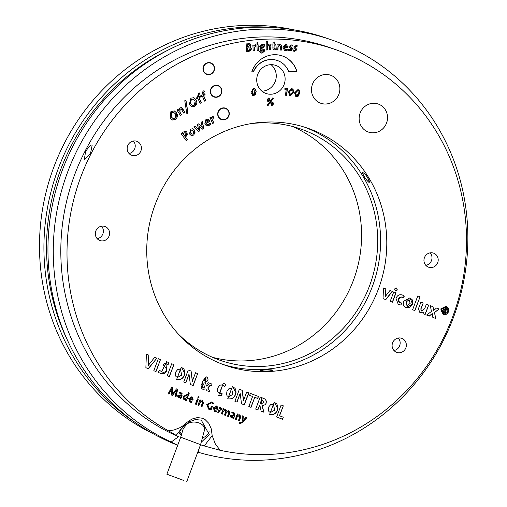 <?xml version="1.0" encoding="UTF-8"?>
<svg xmlns="http://www.w3.org/2000/svg" width="507" height="507" viewBox="0 0 507 507"><rect width="100%" height="100%" fill="white"/><g stroke="black" fill="none" stroke-linecap="round" stroke-linejoin="round"><path stroke-width="0.76" d="M225.419 108.143A6.065 5.767 -70.9 0 1 228.79 115.888A6.065 5.767 -70.9 0 1 221.451 119.601M225.317 108.428A5.761 5.476 109.1 0 0 225.273 108.409A5.761 5.476 109.1 0 0 218.213 112.066A5.761 5.476 109.1 0 0 221.508 119.297A5.761 5.476 109.1 0 0 221.553 119.316M218.048 85.512A6.065 5.767 -70.9 0 1 221.42 93.263A6.065 5.767 -70.9 0 1 214.087 96.97M217.947 85.797A5.761 5.476 109.1 0 0 210.849 89.435A5.761 5.476 109.1 0 0 214.188 96.685M210.684 62.881A6.065 5.767 -70.9 0 1 214.049 70.631A6.065 5.767 -70.9 0 1 206.717 74.339M210.582 63.166A5.761 5.476 109.1 0 0 203.478 66.804A5.761 5.476 109.1 0 0 206.818 74.054M183.578 480.395L166.873 474.216L183.578 480.395M378.19 104.011A14.855 14.126 -70.9 0 1 387.449 116.002A14.855 14.126 -70.9 0 1 380.928 130.28A14.855 14.126 -70.9 0 1 368.481 132.086M330.539 75.207A14.855 14.126 -70.9 0 1 339.037 93.865A14.855 14.126 -70.9 0 1 320.83 103.289A14.855 14.126 -70.9 0 1 312.464 84.263A14.855 14.126 -70.9 0 1 330.539 75.207A14.855 14.126 -70.9 0 1 339.791 87.198A14.855 14.126 -70.9 0 1 333.27 101.476A14.855 14.126 -70.9 0 1 320.823 103.282M209.169 431.711A15.159 10.279 3.2 0 1 202.813 437.864M181.709 434.334A15.159 10.279 3.2 0 1 179.687 431.153M204.498 430.652A10.305 6.99 3.2 0 0 204.663 429.644A10.305 6.99 3.2 0 0 198.37 422.743A10.305 6.99 3.2 0 0 186.906 424.023L183.274 428.599L180.701 437.224L200.582 444.652L204.67 429.372M368.919 182.374C365.325 178.927 363.177 175.549 362.473 172.222C366.105 174.668 368.367 178.046 369.267 182.362L368.919 182.374M261.016 370.617L260.75 370.433C264.812 369.571 268.875 369.47 272.95 370.123C269.978 371.181 265.998 371.346 261.016 370.617M409.922 297.799L412.59 300.112L412.394 304.118L409.751 307.274L406.17 307.553M409.143 299.846L407.413 299.948L405.999 301.817L407.02 305.518M407.083 305.537L410.157 303.42L409.193 299.859L406.177 301.88L406.912 305.48M406.107 307.527C403.414 306.621 402.609 304.523 403.711 301.221L410.011 297.824L412.571 304.181L406.107 307.527M444.132 310.601L443.454 312.401L442.573 312.071L444.189 307.755L445.602 308.288L446.585 309.948L445.171 310.842L445.558 313.193L444.481 312.794L444.132 310.601L443.283 312.337M445.311 311.526L445.38 313.13M444.354 309.999L445.609 309.72L445.178 308.953L444.797 308.807L444.176 309.935L444.512 310.062M444.797 308.807L444.176 309.935M445.171 310.842L445.133 311.463M444.189 307.762L445.431 308.231L446.413 309.891L444.994 310.778M176.48 390.213L172.481 395.447L171.505 395.08L171.898 388.482L169.053 394.154L168.115 393.8L171.759 387.069L172.874 387.494L172.494 394.072L176.525 388.869L177.672 389.3L176.037 396.785L175.073 396.423L176.506 390.219L172.31 395.378M176.525 388.875L177.494 389.237L175.859 396.715M172.317 394.009L172.697 387.43L171.753 387.075M171.898 388.482L168.875 394.085M160.504 359.539L156.01 371.555L153.811 370.725L158.304 358.715L160.504 359.539L155.833 371.485M158.298 358.715L160.326 359.482M186.037 399.326L183.933 399.865L183.027 396.721L186.595 394.712L187.514 395.118L188.42 392.691L189.314 393.026L186.443 400.707L185.575 400.378L186.037 399.326L183.756 399.808M188.42 392.697L189.136 392.963L186.265 400.638M186.69 394.75L187.514 395.118M186.253 395.441L184.865 395.473L183.826 396.93L184.326 399.136M184.263 399.11L186.557 397.665L187.21 395.929L186.31 395.46L184.003 396.987L184.295 399.123M173.901 364.59L169.414 376.6L167.215 375.776L171.702 363.766L173.901 364.59L169.237 376.536M171.702 363.766L173.724 364.533M225.285 410.169L223.01 411.659L222.085 414.137M225.171 410.125L223.188 411.722L222.262 414.206L221.363 413.864L223.314 408.636L224.005 408.902L223.53 409.992L225.888 409.498L226.635 411.145L225.71 409.441M228.372 411.329L226.097 412.825L225.171 415.303M228.258 411.291L226.274 412.882L225.342 415.366L224.455 415.03L225.71 411.678L225.349 410.188M228.777 410.594L229.62 412.869L228.27 416.469M226.813 411.202L228.955 410.657L229.798 412.932L228.448 416.539L227.548 416.196L228.803 412.844L228.435 411.348M223.314 408.636L224.183 408.965L223.701 410.055M283.293 417.21L282.532 419.238L276.632 417.014L281.125 405.004L283.324 405.828L279.591 415.81L283.293 417.21L282.361 419.169M279.591 415.81L283.115 417.147M283.324 405.828L279.414 415.753M281.125 405.004L283.147 405.771M211.223 402.792L207.623 404.668L207.515 406.975L209.258 408.452L210.519 408.712L211.52 406.031L212.256 406.31L211.02 409.618L208.637 409.181M211.565 401.975L213.396 403.008L212.908 403.743M211.52 406.031L212.433 406.373L211.197 409.675L208.814 409.244L206.767 404.51L211.653 402.007L213.574 403.071L213.048 403.87L211.311 402.818L207.8 404.732L209.169 408.42M258.475 396.468L257.74 398.445L254.78 397.33L251.028 407.362L248.829 406.532L252.581 396.499L249.621 395.384L250.363 393.407L258.475 396.468L257.562 398.375M250.363 393.413L258.304 396.404M254.78 397.33L250.851 407.298M180.435 397.254L178.325 397.754L177.469 395.821L181.126 395.156L180.631 393.28L178.996 393.096L179.104 392.285L181.031 392.583L182.171 395.105L180.898 398.616L180.017 398.287L180.258 397.19L178.147 397.691M180.828 392.507L182.102 393.559L180.72 398.553M180.454 393.223L178.819 393.039M180.707 395.752L178.236 395.967L178.768 397.07M180.549 395.694L178.413 396.024L178.73 397.057M178.692 397.044L180.879 395.815M221.629 395.853L218.707 395.359L223.289 383.108L225.805 384.42L224.785 386.429L222.56 385.187L219.829 393.388L222.142 393.698L221.629 395.853L218.618 395.333M221.971 393.635L221.451 395.796M225.805 384.42L224.607 386.366M223.2 383.077L225.628 384.357M222.472 385.155L220.932 384.921L219.626 385.383L217.757 387.969L217.433 391.29L218.175 392.469L219.74 393.356M233.214 417.147L231.103 417.641L230.248 415.715L233.904 415.043L233.41 413.173L231.775 412.99L231.883 412.178L233.809 412.47L234.95 414.999L233.676 418.509L232.795 418.174L233.036 417.084L230.926 417.584M233.607 412.4L234.88 413.446L233.499 418.446M233.233 413.11L231.598 412.926M233.48 415.645L231.015 415.854L231.547 416.963M233.328 415.588L231.192 415.917L231.509 416.95M231.471 416.938L233.657 415.702M168.926 362.739L168.051 364.723L166.017 363.589L166.562 371.282L160.776 373.57L158.355 372.334L159.293 370.23L161.625 371.599L166.74 361.675L168.926 362.739L167.874 364.66M166.562 371.282L164.129 373.577L160.687 373.539M165.928 363.563L164.141 363.532L163.406 364.698L163.799 365.769L166.302 368.621L166.385 371.225M159.268 370.294L161.537 371.561M166.651 361.643L168.749 362.676M191.931 396.702L193.104 399.586L192.85 400.169L189.599 398.946L190.455 401.449L191.988 401.683L191.836 402.469L189.998 402.152L188.674 398.597L191.931 396.702L193.021 397.843L192.673 400.112M191.798 401.69L191.659 402.412L189.821 402.089M189.599 398.946L190.467 401.449M189.694 398.217L192.21 399.161L191.608 397.393L189.694 398.217L192.21 399.161M191.608 397.393L189.872 398.28M156.885 358.176L148.405 368.684L145.87 367.727L146.384 354.222L148.785 355.128L148.171 365.591L154.635 357.334L156.885 358.176L148.228 368.621M154.635 357.334L156.707 358.119M148.171 365.591L148.785 355.128M146.384 354.228L148.608 355.065M216.388 410.955L216.255 411.678L214.417 411.361M214.195 408.217L215.044 410.714L216.578 410.949L216.426 411.741L214.594 411.424L213.263 407.869L216.445 405.942L217.693 408.857L217.44 409.441L214.017 408.154L215.057 410.721M216.521 405.968L217.617 407.115L217.262 409.377M214.284 407.489L216.806 408.433L216.197 406.665L214.284 407.489L216.806 408.433M216.197 406.665L214.461 407.546M262.189 405.461L263.855 412.197L261.137 411.171L259.812 405.011L257.873 409.941L255.674 409.111L260.167 397.101L261.352 397.494L262.018 405.397L263.684 412.134M261.263 397.463L264.762 398.92L266.422 401.107L266.143 403.23L265.167 404.637L263.501 405.429L262.018 405.397M260.37 403.268L261.251 403.642L263.963 402.577L262.315 399.991L261.663 399.801L260.192 403.211L261.156 403.61M259.812 405.011L257.695 409.884M261.663 399.801L260.192 403.211M262.227 399.96L261.485 399.738M243.322 416.177L242.967 420.62L243.145 416.114L242.302 415.797L243.145 416.114M239.272 422.648L239.9 422.984M243.145 420.683L245.946 417.166L246.751 417.476L242.593 422.375L239.418 423.738M245.946 417.166L246.928 417.534L242.771 422.439L239.596 423.801L239.038 423.516L239.45 422.711L240.014 423.022L242.226 421.729L242.302 415.791M246.713 392.031L248.848 392.836L244.355 404.846L241.516 403.775L240.166 393.4L237.035 402.089L234.906 401.284L239.393 389.275L242.073 390.289L243.455 400.574L246.713 392.031L248.671 392.773L244.178 404.782M239.393 389.275L242.073 390.289M242.251 390.352L243.633 400.638M240.166 393.4L236.858 402.019M202.369 400.644L203.244 402.875L201.875 406.525M202.008 401.392L199.834 402.894L198.896 405.397L197.996 405.061L199.954 399.833L200.645 400.099L200.341 401.246L202.547 400.701L203.421 402.938L202.052 406.589L201.159 406.253L202.413 402.888L202.008 401.392L199.657 402.837L198.725 405.334M199.954 399.833L200.823 400.162L200.341 401.246M197.686 373.558L193.192 385.567L190.353 384.496L189.003 374.122L185.873 382.804L183.743 382.005L188.23 369.996L191.088 371.067L192.292 381.296L195.556 372.753L197.686 373.558L193.021 385.497M188.23 369.996L190.911 371.01M191.088 371.067L192.47 381.359M195.55 372.759L197.508 373.494M189.003 374.122L185.695 382.741M239.367 415.467L237.194 416.976L236.256 419.479L235.356 419.143L237.314 413.915L238.005 414.181L237.51 415.258L239.906 414.783L240.781 417.014L239.412 420.671L238.518 420.335L239.773 416.963L239.367 415.467L237.016 416.912L236.085 419.416M239.729 414.72L240.603 416.957L239.234 420.601M237.314 413.915L238.005 414.181M238.182 414.238L237.707 415.322M205.924 388.989L201.609 388.958L202.394 381.632L206.083 376.669L205.069 382.595L206.894 386.296L208.39 384.464L207.566 383.983L208.073 382.633L212.059 384.135L211.552 385.485L210.361 385.244L207.908 388.013L208.96 389.782L209.942 390.358L209.448 391.689L206.989 390.764L205.747 388.926L203.339 389.275L201.52 388.926M205.069 382.595L206.894 386.296M205.994 376.644L207.54 377.664L208.028 379.572L207.179 381.22L204.891 382.538M212.059 384.135L211.375 385.428L210.183 385.181L207.731 387.95L208.783 389.718L209.765 390.295L209.271 391.626M208.066 382.639L211.882 384.078M204.353 380.972L206.057 379.572L205.436 378.228L204.175 380.915L203.953 378.78L204.479 378.19L205.348 378.197M203.085 383.317L202.508 387.272L204.929 387.259L202.908 383.254L201.647 383.964L200.994 385.124L201.241 386.391L202.42 387.24M221.489 408.883L220.387 409.003L218.542 412.799M221.946 408.008L221.736 408.978M219.886 408.769L220.463 407.565L219.765 407.305L220.463 407.565M220.64 407.628L220.063 408.832L222.11 408.084M222.034 408.034L221.901 409.067L219.499 410.765L218.713 412.869L217.814 412.527L219.765 407.298M274.198 402.171L276.93 404.142L277.811 406.741L277.703 408.363C276.676 413.154 273.932 415.214 269.471 414.536M277.88 408.42C276.835 413.262 274.059 415.315 269.559 414.568L274.287 402.203L277.703 408.363M274.686 410.176L273.412 404.244L270.421 412.502L274.686 410.176M273.324 404.218L270.801 404.409L268.849 406.836L268.273 410.055L268.951 411.614L270.332 412.47M197.35 398.851L198.25 399.193L196.298 404.421L195.398 404.079L197.35 398.851L198.072 399.129L196.12 404.352M181.221 367.131L183.959 369.102L184.833 371.701L184.725 373.323C183.699 378.114 180.955 380.174 176.499 379.496M184.903 373.38C183.857 378.222 181.081 380.269 176.588 379.528L181.31 367.163L184.725 373.323M181.709 375.136L180.435 369.204L177.45 377.455L181.709 375.136M180.346 369.178L177.83 369.369L175.872 371.796L175.295 375.015L175.98 376.568L177.361 377.423M198.471 396.689L198.839 397.539L198.015 397.919M197.819 397.146L198.649 396.753L199.017 397.596L198.193 397.982L197.819 397.146M232.383 386.416L235.115 388.387L235.996 390.986L235.888 392.602C234.861 397.393 232.117 399.453 227.656 398.775M236.066 392.665C235.014 397.507 232.244 399.554 227.744 398.806L232.472 386.442L235.888 392.602M232.871 394.414L231.598 388.489L228.606 396.74L232.871 394.414M231.509 388.457L228.987 388.647L227.035 391.074L226.458 394.3L227.136 395.853L228.518 396.708M385.231 296.582L389.965 290.486L392.393 291.405L385.783 299.65L383.038 298.617L383.488 288.046L385.789 288.92L385.44 296.652M389.959 290.492L392.215 291.341L385.605 299.586M383.488 288.046L385.966 288.984L385.529 294.003M385.707 294.066L385.409 296.639M420.075 296.804L414.903 310.626L412.609 309.758L417.781 295.936L420.075 296.804L414.732 310.557M417.774 295.942L419.897 296.741M393.743 291.912L396.037 292.78L392.519 302.191L390.225 301.323L393.743 291.912L395.859 292.716L392.342 302.121M423.725 312.027L419.986 312.762L418.44 308.763L420.911 302.153L423.199 303.015L420.949 309.036L421.475 311.006L424.676 308.757L426.374 304.213L428.681 305.081L425.164 314.492L423.003 313.675L423.725 312.027L419.809 312.699M428.681 305.081L424.986 314.422M426.374 304.213L428.504 305.018M423.199 303.015L420.772 308.972L421.393 310.975M420.911 302.159L423.022 302.952M396.328 287.957L397.215 289.966L395.232 290.885M395.409 290.948L394.541 288.946L396.506 288.014L397.393 290.023L395.454 290.967M432.268 313.567L429.353 316.07L426.602 315.031L431.457 311.45L430.304 305.689L433.054 306.729L433.618 310.493L436.527 308.034L439.087 309.004L434.543 312.585L435.703 318.466L432.813 317.376L432.268 313.567L429.182 316.007M434.543 312.585L435.526 318.396M439.087 309.004L434.366 312.521M436.521 308.041L438.91 308.94M433.618 310.493L433.054 306.729M430.304 305.696L432.877 306.665M401.531 296.994L399.655 297.191L398.35 299.098L398.077 301.247L399.529 302.654M402.228 294.922L404.174 296.025L403.071 297.901M401.284 302.958L400.847 305.03L398.16 304.511M399.408 302.609L401.474 302.945L401.024 305.094L398.337 304.574L396.024 298.503C397.184 295.296 399.351 294.136 402.507 295.023L404.352 296.088L403.211 298.034L401.607 297.013L398.527 299.162L399.535 302.654M446.255 306.304L448.663 311.925L443.27 314.619L440.735 308.94L446.078 306.241L447.478 307.134L448.403 308.51L448.771 310.145L448.486 311.862L447.573 313.358L446.217 314.353L443.181 314.587M441.844 309.327L443.555 313.522L447.573 311.558L445.767 307.337L441.667 309.264L441.679 311.773L443.378 313.465M445.678 307.312L443.302 307.432L441.667 309.264M212.18 435.64L215.31 443.936L220.165 450.305A208.865 198.643 109.1 0 0 458.062 300.474A208.865 198.643 109.1 0 0 335.019 49.433A208.865 198.643 109.1 0 0 85.315 165.814A208.865 198.643 109.1 0 0 168.495 430.83L174.072 429.968L179.7 427.762L184.117 425.069L186.595 422.597L191.963 419.036L197.483 417.553L202.661 418.281L204.98 419.46L208.802 423.32L211.273 428.878L212.18 435.64L204.258 445.951L200.531 444.778M222.814 364.381A125.502 119.36 109.1 0 0 225.754 365.446A125.502 119.36 109.1 0 0 379.572 285.84A125.502 119.36 109.1 0 0 307.774 128.22A125.502 119.36 109.1 0 0 154.508 206.279A125.502 119.36 109.1 0 0 222.814 364.381M360.122 113.074A14.855 14.126 -70.9 0 1 378.197 104.017A14.855 14.126 -70.9 0 1 386.695 122.669A14.855 14.126 -70.9 0 1 368.488 132.093A14.855 14.126 -70.9 0 1 360.122 113.074M257.695 74.466A14.855 14.126 -70.9 0 1 275.77 65.409A14.855 14.126 -70.9 0 1 284.269 84.067A14.855 14.126 -70.9 0 1 266.061 93.491A14.855 14.126 -70.9 0 1 257.695 74.466M218.086 111.851A6.065 5.767 -70.9 0 1 225.463 108.156A6.065 5.767 -70.9 0 1 228.93 115.773A6.065 5.767 -70.9 0 1 221.496 119.614A6.065 5.767 -70.9 0 1 218.086 111.851M210.716 89.226A6.065 5.767 -70.9 0 1 218.092 85.525A6.065 5.767 -70.9 0 1 221.559 93.142A6.065 5.767 -70.9 0 1 214.131 96.989A6.065 5.767 -70.9 0 1 210.716 89.226M203.351 66.594A6.065 5.767 -70.9 0 1 210.728 62.9A6.065 5.767 -70.9 0 1 214.195 70.511A6.065 5.767 -70.9 0 1 206.761 74.358A6.065 5.767 -70.9 0 1 203.351 66.594M392.595 342.846A7.453 7.092 -70.9 0 1 401.664 338.302A7.453 7.092 -70.9 0 1 405.93 347.663A7.453 7.092 -70.9 0 1 396.791 352.39A7.453 7.092 -70.9 0 1 392.595 342.846M424.441 257.664A7.453 7.092 -70.9 0 1 433.51 253.12A7.453 7.092 -70.9 0 1 437.775 262.487A7.453 7.092 -70.9 0 1 428.637 267.214A7.453 7.092 -70.9 0 1 424.441 257.664M95.823 231.002A7.453 7.092 -70.9 0 1 104.892 226.458A7.453 7.092 -70.9 0 1 109.157 235.818A7.453 7.092 -70.9 0 1 100.018 240.546A7.453 7.092 -70.9 0 1 95.823 231.002M127.669 145.82A7.453 7.092 -70.9 0 1 136.738 141.276A7.453 7.092 -70.9 0 1 141.003 150.636A7.453 7.092 -70.9 0 1 131.864 155.364A7.453 7.092 -70.9 0 1 127.669 145.82M291.658 88.592L292.184 88.712L293.566 92.534L290.353 95.924L289.814 95.798L288.445 91.982L291.658 88.592M253.836 95.709L252.733 95.614L251.041 92.407L253.367 88.319L254.463 88.414L256.174 91.621L253.836 95.709L252.644 95.582M287.501 88.161L286.607 95.36L285.479 95.246L286.233 89.213L284.921 89.606L284.883 88.516L287.501 88.161M268.038 105.627L267.341 105.114L272.658 97.921L273.349 98.447L268.038 105.627M285.777 44.451L286.518 44.591L287.78 47.005L287.672 47.74L284.154 47.5L285.618 49.471L287.241 49.249L287.304 50.212L285.314 50.453L284.414 50.282L282.944 47.316L285.777 44.451M284.934 49.325L285.618 49.471M269.084 98.105L269.832 99.6L268.387 101.432L266.955 99.778L268.571 98.041L270.009 99.664L268.387 101.432L267.797 101.343M268.571 98.041L269.179 98.136M281.639 46.048L281.385 50.092L280.2 50.047L280.434 46.346L279.68 45.167L278.096 47.195L277.925 49.965L276.733 49.927L277.095 44.153L278.235 44.191L278.077 45.332L280.105 44.141L280.745 44.248L281.639 46.048L281.208 50.028L280.206 49.99M279.883 45.193L279.503 45.104L277.918 47.132L277.747 49.908L276.74 49.87M272.836 102.167L273.596 103.669L272.151 105.488L270.706 103.84L272.329 102.11L273.774 103.726L272.151 105.488L271.549 105.399M272.329 102.11L272.924 102.199M275.44 48.875L275.504 49.87L273.577 49.895L272.861 48.228L272.975 45.079L271.91 45.072L271.948 44.109L273.007 44.115L273.077 42.277L274.274 41.954L274.198 44.122L275.65 44.128L275.618 45.098L274.167 45.085L274.065 47.854L274.756 48.951L275.44 48.875M274.344 48.868L274.756 48.951M297.007 46.701L295.993 46.416L294.928 47.005L297.007 49.743L294.371 51.321L293.179 51.011L293.426 49.965L294.592 50.332L295.752 49.718L293.692 46.967L296.189 45.472L297.216 45.712L297.007 46.701L296.595 46.543M293.426 49.965L293.781 50.136M270.858 45.845L270.827 49.889L269.642 49.914L269.673 46.213L268.856 45.079L267.385 47.195L267.36 49.965L266.169 49.99L266.238 41.511L267.43 41.485L267.303 45.275L269.223 44.033L269.952 44.128L270.858 45.845L270.649 49.825L269.642 49.851M269.103 45.098L268.678 45.022L267.208 47.132L267.183 49.901L266.169 49.927M292.241 46.137L291.221 45.877L290.169 46.492L292.311 49.179L289.719 50.814L288.515 50.535L288.737 49.49L289.915 49.825L291.056 49.179L288.933 46.492L291.398 44.927L292.425 45.142L292.241 46.137L291.912 46.01M261.536 48.368L261.042 48.754L262.144 49.185L264.027 49.293L264.996 50.725L262.075 53.146L260.756 53.007L259.673 51.556L260.547 50.022L259.977 49.185L260.585 48.146L259.73 46.612L262.081 44.305L264.806 44.267L264.831 45.25L263.982 45.294L264.369 46.188L262.062 48.406L261.536 48.368L261.435 49.128L261.042 48.754L261.967 49.122M208.707 124.405L210.196 123.176L210.823 124.063L208.973 125.552L206.545 125.913L204.771 124.019L205.937 119.475L207.87 119.17L209.429 120.672L209.752 121.452L206.096 123.435L207.205 124.659L208.707 124.405M257.391 42.176L258.19 42.886L257.467 43.729L256.656 43.013L257.676 42.208M257.214 42.113L258.012 42.822L257.144 43.691M195.081 126.091L198.605 129.596L197.464 124.595L198.668 123.841L202.318 127.27L201.121 122.301L202.363 121.522L203.77 128.315L202.451 129.146L198.826 125.78L199.929 130.724L198.662 131.522L193.769 126.915L195.081 126.091M258.101 44.692L258.361 50.453L257.176 50.548L256.91 44.787L258.101 44.692M185.511 137.194L187.425 139.812L186.291 140.718L181.113 133.62L182.869 132.143L185.841 131.307L186.994 132.207L186.037 136.801L185.334 137.131L187.248 139.748L186.196 140.591M253.982 46.34L255.731 44.781L255.75 45.998L254.254 48.469L254.406 50.808L253.215 50.928L252.854 45.174L253.988 45.06L253.982 46.34M203.618 95.512L205.728 100.538L204.473 101.14L202.363 96.115L201.241 96.653L200.816 95.639L201.938 95.101L203.015 91.083L204.017 90.734L204.372 91.849L203.516 92.116L202.99 94.017L203.193 94.498L204.72 93.77L205.145 94.777L203.44 95.449L205.55 100.475L204.422 101.02M250.014 47.1L251.624 48.71L248.867 51.48L246.833 51.708L246.129 43.925L249.97 43.678L251.073 45.161L250.014 47.1L250.515 47.214M199.118 97.743L201.38 102.693L200.138 103.339L197.882 98.383L196.779 98.96L196.323 97.965L197.426 97.388L198.389 93.345L199.378 92.965L199.771 94.061L198.921 94.353L198.446 96.273L198.668 96.748L200.17 95.969L200.626 96.964L198.94 97.68L201.203 102.636L200.081 103.213M211.666 118.296L213.003 115.907L213.485 117.206L212.775 120.47L213.821 122.909L212.566 123.524L209.993 117.51L211.197 116.921L211.666 118.296M175.904 119.221L172.507 120.026L170.175 118.118L170.865 111.679L174.275 110.881L176.588 112.776L175.904 119.221L172.418 119.994M190.372 129.234L192.926 128.708L194.593 130.204L193.845 135.046L191.31 135.591L189.605 134.057L190.372 129.234M288.73 71.614A20.007 19.025 109.1 0 0 277.456 60.542A20.007 19.025 109.1 0 0 253.487 71.804L251.751 71.988A24.856 23.639 -70.9 0 1 282.317 55.941A24.856 23.639 -70.9 0 1 296.956 71.569L288.73 71.614M190.917 98.162L193.928 97.68L196.412 100.107L194.846 106.413L191.836 106.907L189.352 104.461L190.917 98.162M181.62 114.766L180.467 115.577L176.994 110.089L178.103 109.309L178.711 110.456L179.839 107.928L181.367 107.547L182.558 108.561L184.985 112.402L183.838 113.207L181.614 109.689L180.866 108.986L180.118 109.163L179.953 112.129L181.62 114.766L180.384 115.45M184.77 100.754L185.923 100.018L188.015 112.934L186.849 113.682L184.77 100.754M296.297 96.875L295.873 96.767L294.561 92.844L297.894 89.593L298.319 89.701L299.643 93.624L296.297 96.875L295.784 96.736M298.23 89.676L299.364 90.734L299.466 93.561L298.141 96.235L296.12 96.818M297.748 90.544L295.549 92.901L295.48 95.037L296.272 95.848M296.551 95.937L298.471 93.497L297.653 90.519L295.727 92.965L296.551 95.937M185.771 100.113L187.837 112.871L186.823 113.524M181.278 107.522L184.808 112.339L183.756 113.08M177.925 109.252L178.711 110.456M180.777 108.967L179.941 109.1L179.782 112.066L181.449 114.702M193.839 97.648L196.234 100.05L196.843 101.996L196.716 103.77L195.956 105.26L194.669 106.356L191.747 106.876M190.594 103.523L192.521 105.494L194.365 105.222L195.176 101.051L193.224 99.08L191.393 99.34L190.417 103.466L192.432 105.462M193.135 99.049L191.215 99.283L189.986 100.963L190.417 103.466M277.367 60.51A20.007 19.025 109.1 0 0 277.278 60.479A20.007 19.025 109.1 0 0 253.31 71.741L251.783 71.905M282.228 55.909A24.856 23.639 -70.9 0 1 296.779 71.506L288.705 71.55M192.837 128.677L194.415 130.141L195.043 132.764L193.668 134.989L191.221 135.559M190.721 133.075L191.969 134.216L193.3 133.962L193.465 131.129L192.235 130.026L190.924 130.286L190.543 133.018L191.88 134.184M192.153 130.001L190.746 130.229L190.543 133.018M174.193 110.856L176.411 112.712L177.292 114.544L177.406 116.312L176.854 117.89L175.726 119.158M173.508 112.288L171.315 112.706L170.327 114.55L171.1 116.952L173.077 118.549M175.264 118.118L175.492 113.891L173.59 112.32L171.493 112.769L171.277 117.009L173.166 118.581L175.264 118.118M212.864 115.964L213.308 117.142L212.604 120.406L213.65 122.852L212.515 123.404M211.647 118.308L211.02 116.857M197.882 98.383L196.722 98.833M200.05 96.032L200.449 96.9L198.94 97.68M199.232 93.003L199.593 94.004L198.744 94.289L198.269 96.21L198.668 96.748M249.837 47.056L251.447 48.653L250.927 50.364L250.065 51.036L246.656 51.651M247.727 48.026L247.771 50.453L247.549 47.962L248.392 47.924L247.549 47.962M247.429 44.749L247.46 47.005L247.258 44.692L248.341 44.61L247.258 44.692M249.875 43.653L250.902 45.098L249.837 47.037M247.948 50.51L248.848 50.459L250.338 48.926L249.647 48L248.392 47.924M249.558 47.969L248.215 47.861M247.638 47.062L248.284 46.999L249.818 45.522L249.197 44.654L248.341 44.61M249.108 44.629L248.164 44.553M202.363 96.115L201.19 96.526M204.594 93.827L204.967 94.72L203.44 95.449M203.871 90.772L204.194 91.786L203.339 92.052L202.813 93.953L203.193 94.498M255.553 44.787L255.572 45.941L254.077 48.412L254.229 50.744L253.208 50.846M253.956 46.346L253.811 45.003M185.752 131.281L186.817 132.15L187.33 134.475L185.334 137.131M185.061 132.631L182.735 133.563L184.808 136.225L185.328 135.87L185.892 133.24L185.15 132.657L182.735 133.563M182.913 133.626L184.808 136.225M257.924 44.705L258.183 50.389L257.169 50.472M198.605 123.879L202.318 127.27M195.011 126.135L198.605 129.596M198.826 125.78L199.752 130.667L198.554 131.414M202.217 121.617L203.592 128.258L202.337 129.044M210.12 123.258L210.646 124L208.795 125.489L206.457 125.882M207.781 119.145L209.575 121.395L205.918 123.372L207.116 124.627M207.198 120.317L206.14 120.4L205.512 122.498L208.143 121.224L207.293 120.349L206.317 120.463L205.69 122.555M263.938 49.261L264.819 50.662L261.897 53.089L260.668 52.975M261.454 50.212L260.852 51.264L261.511 52.088L262.233 52.177L263.817 50.973L262.772 50.174L261.276 50.149L260.674 51.201L261.422 52.056M261.758 50.193L261.276 50.149M263.228 50.218L261.58 50.136M260.89 46.454L262.081 47.538L263.222 46.321L262.049 45.231L260.712 46.391L261.904 47.474M261.435 47.436L262.081 47.538M262.468 45.262L261.872 45.167L260.712 46.391M263.982 45.294L264.191 46.124L263.634 47.658L261.358 48.311M264.831 45.25L263.805 45.237M264.635 44.28L264.654 45.186M263.146 50.187L262.594 50.111M262.379 45.231L261.872 45.167M292.247 45.098L292.064 46.067L291.043 45.814L289.991 46.429C294.326 50.206 291.157 47.829 292.133 49.116L291.335 50.396L288.344 50.478M269.021 45.066L268.678 45.022M269.863 44.096L270.687 45.782M267.303 45.275L267.252 41.485M296.829 46.644L295.815 46.352L294.751 46.942L296.829 49.686L294.193 51.258L293.008 50.947M297.032 45.662L296.836 46.625M275.269 48.913L275.326 49.806L273.495 49.863M272.975 45.079L271.91 45.015M274.167 45.085L273.888 47.791L274.579 48.887M275.618 45.098L273.989 45.028M275.472 44.128L275.44 45.034M274.198 44.122L274.097 42.005M271.974 105.424L271.46 105.367M272.417 102.858L271.403 103.72L272.056 104.683M272.227 104.746L272.905 103.796L272.259 102.845L271.581 103.783L271.898 104.676M280.65 44.217L281.461 45.985M278.077 45.332L278.058 44.128M268.209 101.368L267.715 101.311M268.666 98.789L267.645 99.657L268.298 100.633M268.476 100.69L269.154 99.727L268.507 98.783L267.823 99.714L268.152 100.62M286.423 44.559L287.602 46.942L287.494 47.683L283.977 47.436L285.441 49.407M284.25 46.65L286.607 46.809L285.618 45.37L284.072 46.587L285.847 45.408M287.304 50.212L284.326 50.25M287.07 49.299L287.127 50.155M285.758 45.37L285.441 45.313M272.627 97.965L273.172 98.383L267.899 105.519M287.317 88.142L286.43 95.303L285.485 95.202M286.233 89.213L284.915 89.492M254.375 88.383L255.116 88.902L255.997 91.558L255.452 94.498L253.658 95.646M253.798 89.295L253.215 89.213L252.023 92.109L252.543 94.156L253.215 94.657M253.823 94.739L255.008 91.856L253.392 89.276L252.201 92.166L253.823 94.739L253.12 94.632M253.709 89.257L253.215 89.213M292.095 88.681L293.179 89.657L293.388 92.477L290.175 95.867L289.725 95.766M289.617 92.046L290.562 94.974L292.393 92.464L291.455 89.524L289.44 91.982L289.459 94.118L290.232 94.885M291.595 89.555L289.44 91.982M220.165 450.305L204.258 445.951M184.117 425.069L176.195 435.374L168.495 430.83M335.019 49.433L328.821 47.29A208.865 198.643 109.1 0 0 75.511 172.456A208.865 198.643 109.1 0 0 178.496 436.698L176.195 435.374M90.557 153.241L84.238 159.959L85.601 151.53L89.137 146.485L90.829 145.154L92.211 144.97L90.557 153.241M198.383 450.533L198.522 452.345L197.787 452.117M177.735 445.165L171.189 442.047L178.496 436.698M201.526 441.996L209.245 434.531L201.254 420.113L195.353 419.574L189.555 421.704L184.39 425.658L180.549 429.955L178.996 432.68L181.367 435.374M129.044 153.494A7.453 7.092 109.1 0 0 134.805 148.494A7.453 7.092 109.1 0 0 133.366 141.003M97.198 238.677A7.453 7.092 109.1 0 0 102.959 233.676A7.453 7.092 109.1 0 0 101.514 226.179M425.817 265.345A7.453 7.092 109.1 0 0 431.577 260.338A7.453 7.092 109.1 0 0 430.132 252.847M393.971 350.521A7.453 7.092 109.1 0 0 399.731 345.521A7.453 7.092 109.1 0 0 398.287 338.03M222.668 364.33A125.502 119.36 109.1 0 0 373.374 283.692A125.502 119.36 109.1 0 0 304.663 127.194M178.293 334.024A122.472 116.477 109.1 0 0 217.68 359.4A122.472 116.477 109.1 0 0 220.545 360.439A122.472 116.477 109.1 0 0 370.649 282.754A122.472 116.477 109.1 0 0 300.588 128.943A122.472 116.477 109.1 0 0 251.041 123.613M212.598 357.34A122.472 116.477 109.1 0 0 354.539 277.183A122.472 116.477 109.1 0 0 292.425 126.471M293.515 29.786A215.234 204.695 109.1 0 0 51.879 172.532A215.234 204.695 109.1 0 0 153.735 434.049M272.69 27.517A215.234 204.695 109.1 0 0 56.309 174.066A215.234 204.695 109.1 0 0 135.958 422.971M168.869 49.711A212.503 202.103 109.1 0 0 68.014 341.388M198.522 452.345A216.749 206.14 109.1 0 0 456.927 307.457A216.749 206.14 109.1 0 0 331.394 39.844L326.083 38.006A216.749 206.14 109.1 0 0 61.689 171.943A216.749 206.14 109.1 0 0 177.703 445.241M331.394 39.844A216.749 206.14 109.1 0 0 69.415 167.468A216.749 206.14 109.1 0 0 171.189 442.047M261.91 91.165A14.855 14.126 109.1 0 0 269.667 88.624A14.855 14.126 109.1 0 0 271.068 64.674M213.872 70.562A5.761 5.476 -70.9 0 1 206.862 74.073A5.761 5.476 -70.9 0 1 203.567 66.835A5.761 5.476 -70.9 0 1 210.627 63.185A5.761 5.476 -70.9 0 1 213.872 70.562M221.236 93.187A5.761 5.476 -70.9 0 1 214.233 96.698A5.761 5.476 -70.9 0 1 210.937 89.466A5.761 5.476 -70.9 0 1 217.991 85.816A5.761 5.476 -70.9 0 1 221.236 93.187M228.606 115.818A5.761 5.476 -70.9 0 1 221.597 119.329A5.761 5.476 -70.9 0 1 218.302 112.098A5.761 5.476 -70.9 0 1 225.362 108.441A5.761 5.476 -70.9 0 1 228.606 115.818M260.953 370.598A5.907 0.672 178.5 0 1 260.985 370.49A5.907 0.672 178.5 0 1 266.226 369.768A5.907 0.672 178.5 0 1 272.449 370.059A5.907 0.672 178.5 0 1 272.715 370.186A5.907 0.672 178.5 0 1 272.696 370.363M271.137 370.769A5.907 0.672 178.5 0 1 266.213 371.099M365.883 175.124A5.907 1.134 56.2 0 1 369.02 182.152A5.907 1.134 56.2 0 1 368.938 182.127A5.907 1.134 56.2 0 1 364.958 177.723A5.907 1.134 56.2 0 1 362.575 172.532A5.907 1.134 56.2 0 1 362.955 172.285M180.701 437.224L166.873 474.216M200.582 444.652L186.747 481.65"/></g></svg>
